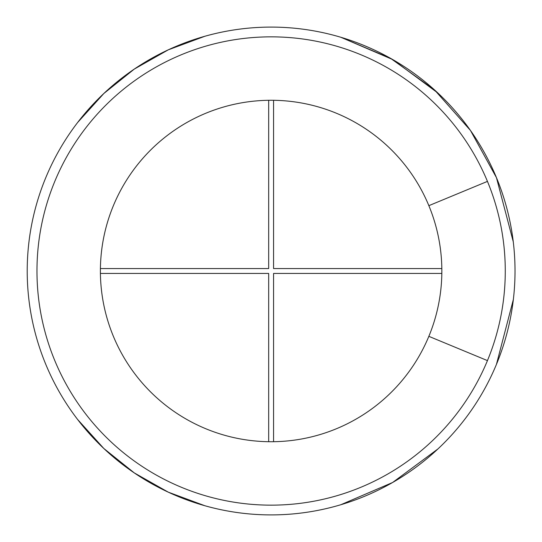 <?xml version="1.0" encoding="UTF-8"?>
<svg xmlns="http://www.w3.org/2000/svg" width="542" height="542" viewBox="0 0 542 542"><rect width="100%" height="100%" fill="white"/><g stroke="black" fill="none" stroke-linecap="round" stroke-linejoin="round"><path stroke-width="0.81" d="M437.922 93.048L392.611 59.505L340.796 37.256L390.667 58.401L434.63 90.013L470.483 130.48L496.458 177.661L513.274 241.786L496.458 177.661A243.907 243.907 0 0 1 122.641 464.508A243.907 243.907 0 0 1 122.641 77.492A243.907 243.907 0 0 1 496.458 177.661L513.274 241.786M513.355 299.496L496.458 364.339A243.907 243.907 0 0 1 122.641 464.508A243.907 243.907 0 0 1 122.641 77.492A243.907 243.907 0 0 1 496.458 364.339L513.355 299.496L496.458 364.339M437.922 448.952L392.611 482.495L340.796 504.744L392.611 482.495L437.922 448.952L392.611 482.495L340.796 504.744M204.876 505.74L168.271 492.163L134.301 472.922L103.847 448.512L77.675 419.555L103.847 448.512L134.301 472.922L168.271 492.163L204.876 505.74L168.271 492.163L134.301 472.922L103.847 448.512L77.675 419.555M77.675 122.445L103.847 93.488L134.301 69.078L168.271 49.837L204.876 36.26L168.271 49.837L134.301 69.078L103.847 93.488L77.675 122.445L103.847 93.488L134.301 69.078L168.271 49.837L204.876 36.26M428.858 205.662A170.737 170.737 0 0 1 167.187 406.453A170.737 170.737 0 0 1 167.187 135.547A170.737 170.737 0 0 1 428.858 205.662L487.448 181.394A234.151 234.151 0 0 1 128.576 456.764A234.151 234.151 0 0 1 128.576 85.236A234.151 234.151 0 0 1 487.448 181.394M441.838 268.561L273.561 268.561L273.561 100.284M273.561 441.716L273.561 273.439L441.838 273.439M100.405 273.439L268.683 273.439L268.683 441.716M268.683 100.284L268.683 268.561L100.405 268.561M340.796 37.256L390.667 58.401L434.63 90.013L470.483 130.48L496.458 177.661M487.448 360.606L428.858 336.338"/></g></svg>
